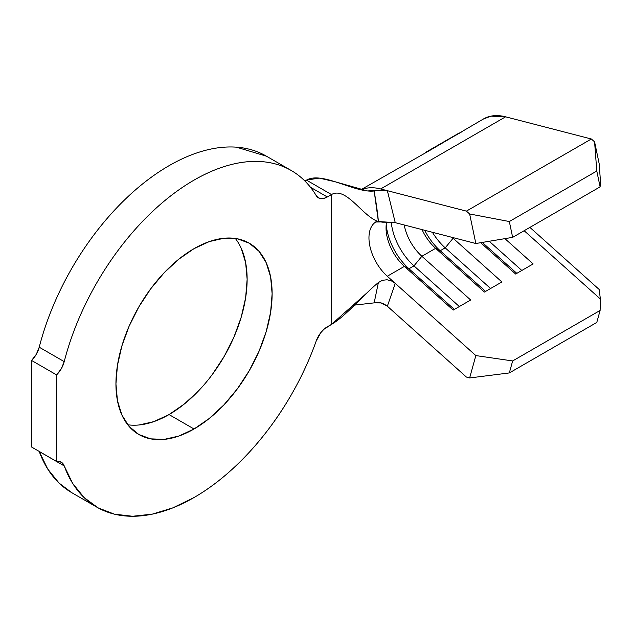 <?xml version="1.0" encoding="UTF-8"?>
<svg xmlns="http://www.w3.org/2000/svg" width="632" height="632" viewBox="0 0 632 632"><rect width="100%" height="100%" fill="white"/><g stroke="black" fill="none" stroke-linecap="round" stroke-linejoin="round"><path stroke-width="0.95" d="M198.93 390.458L184.275 404.046L169.044 414.576L194.032 429.002A110.442 63.761 -60 0 1 138.811 434.476A110.442 63.761 -60 0 1 121.881 345.973A110.442 63.761 -60 0 1 194.032 248.653L209.271 241.59L223.918 238.264L237.419 238.801L249.253 243.186L258.962 251.244L266.183 262.667L270.622 277.014L272.123 293.746L270.622 312.2L266.183 331.682L258.962 351.439L249.253 370.708L237.419 388.759L223.918 404.883L209.271 418.471L194.032 429.002L178.801 436.064L164.146 439.39L150.645 438.853L138.811 434.476L129.102 426.418L121.881 414.995L117.441 400.641L115.94 383.916L117.441 365.454L121.881 345.973L129.102 326.223L138.811 306.947L150.645 288.903L164.146 272.771L178.801 259.183L194.032 248.653A110.442 63.761 -60 0 1 249.253 243.186A110.442 63.761 -60 0 1 266.183 331.682A110.442 63.761 -60 0 1 194.032 429.002L169.044 414.576A110.442 63.761 120 0 0 237.316 328.751A110.442 63.761 120 0 0 235.325 238.454M291.218 170.498A194.372 112.22 -60 0 1 316.19 195.565C310.028 185.326 302.278 177.315 292.948 171.533C283.618 165.75 273.087 162.44 261.372 161.595C249.648 160.757 237.229 162.424 224.115 166.603C211.001 170.774 197.737 177.284 184.331 186.124C170.917 194.956 157.929 205.756 145.36 218.514C132.783 231.265 121.162 245.445 110.489 261.04C99.817 276.642 90.542 293.003 82.658 310.13C74.781 327.25 68.635 344.424 64.219 361.63A194.372 112.22 -60 0 1 291.218 170.498L266.23 156.065A194.372 112.22 120 0 0 39.231 347.205L64.219 361.63L61.28 368.764L56.588 374.895L56.588 461.463L31.6 447.037L31.6 360.469L56.588 374.895L56.588 461.463L61.28 462.182L64.219 465.918L72.712 483.464L84.103 497.558L98.102 507.867L114.392 514.156L132.586 516.265L152.233 514.148L172.884 507.859L194.032 497.534C206.648 490.25 219.035 481.134 231.178 470.184C243.328 459.235 254.783 446.856 265.558 433.054C276.334 419.253 286.019 404.535 294.615 388.909C303.218 373.283 310.407 357.333 316.19 341.043A194.372 112.22 -60 0 1 194.032 497.534A194.372 112.22 -60 0 1 96.846 507.164A194.372 112.22 -60 0 1 64.219 465.918L39.231 451.493A194.372 112.22 120 0 0 71.858 492.731L96.846 507.164M426.316 151.964L460.507 132.428M392.717 222.259L382.439 222.18L378.37 221.524C377.928 215.322 376.522 205.139 374.168 190.99C354.75 193.25 322.241 171.027 306.488 180.12L304.924 181.029L306.488 180.12L319.192 178.09L334.913 181.692L367.445 190.935L382.107 190.232L387.329 190.682L380.654 188.952A70.681 40.811 -120 0 0 361.046 189.821A70.681 40.811 60 0 1 380.654 188.952L505.6 116.817A70.681 40.811 -120 0 0 483.559 118.911L431.119 149.658L360.825 189.774M462.442 131.472L425.297 152.549M483.117 119.164L490.898 116.154L505.6 116.817L591.347 138.993L594.586 141.837L599.128 163.459L594.586 141.837L596.79 171.035L600.116 186.859L596.79 171.035L509.329 221.532L596.79 171.035L594.586 141.837L591.347 138.993L466.4 211.127L591.347 138.993L505.6 116.817L380.654 188.952L466.4 211.127L469.639 213.972L466.4 211.127L387.353 190.69L395.261 222.669L475.841 243.51L469.639 213.972L509.329 221.532L512.647 237.356L600.116 186.859L600.4 180.317L599.128 163.459L600.4 180.317L600.116 186.859L512.647 237.356L475.841 243.51L395.142 222.638M374.966 222.535A35.345 20.406 60 0 0 387.298 276.239L475.841 355.579L512.647 360.943L509.329 372.935L469.639 377.952L466.4 377.051L387.353 306.22L466.4 377.051L469.639 377.952L475.841 355.579L395.261 283.373L387.353 306.22L384.035 303.992L380.116 302.673L374.168 302.87L378.378 282.551L382.431 280.3L387.021 279.763L391.492 280.932L395.229 283.349L387.298 276.239L404.377 266.38L408.967 268.766L454.345 309.427L408.967 268.766A44.177 25.501 60 0 1 386.215 224.668A44.177 25.501 -120 0 0 408.967 268.766L413.968 265.882L459.346 306.544L413.968 265.882L408.967 268.766L404.377 266.38L453.176 310.099L470.666 300.002L421.876 256.276L413.968 265.882A44.177 25.501 60 0 1 391.248 222.188A44.177 25.501 -120 0 0 413.968 265.882L421.876 256.276A35.345 20.406 60 0 1 404.219 224.984A35.345 20.406 -120 0 0 421.876 256.276L435.622 248.344L440.204 250.73L485.581 291.392L440.204 250.73A44.177 25.501 60 0 1 424.657 230.269A44.177 25.501 -120 0 0 440.204 250.73L445.204 247.847L490.582 288.508L445.204 247.847L440.204 250.73L435.622 248.344L484.412 292.063L501.903 281.967L453.112 238.248L445.204 247.847A44.177 25.501 60 0 1 432.399 232.276A44.177 25.501 -120 0 0 445.204 247.847L453.112 238.248A35.345 20.406 60 0 1 452.18 237.387A35.345 20.406 -120 0 0 453.112 238.248L453.847 237.822L453.112 238.248L501.903 281.967L484.412 292.063L435.622 248.344A35.345 20.406 60 0 1 422.018 229.59A35.345 20.406 -120 0 0 435.622 248.344L421.876 256.276L470.666 300.002L453.176 310.099L404.377 266.38A35.345 20.406 60 0 1 386.041 227.97A35.345 20.406 60 0 1 386.602 222.227A35.345 20.406 -120 0 0 404.377 266.38L387.298 276.239A35.345 20.406 60 0 1 375.803 221.951M376.253 221.674A35.345 20.406 60 0 1 376.277 221.658L375.574 222.014L380.251 221.943M366.726 293.09L331.476 324.406L327.297 326.815A17.672 10.199 -60 0 0 316.19 341.043L320.795 332.677L323.916 329.304L331.476 324.406L331.476 194.553L327.297 196.963L310.446 187.238L327.297 196.963L323.916 198.377L320.795 198.614L318.149 197.65L316.19 195.565A17.672 10.199 -60 0 0 318.457 197.84L318.425 197.824M382.431 280.3L387.021 279.763L391.492 280.932L395.261 283.373L387.353 306.22L381.238 302.933L374.168 302.87L378.378 282.551C362.989 295.105 346.131 315.937 331.476 324.406L331.476 194.553C346.131 186.092 362.989 216.981 378.378 221.516C362.989 216.981 346.131 186.092 331.476 194.553L306.488 180.12L331.476 194.553L327.297 196.963A17.672 10.199 -60 0 1 318.457 197.84M266.443 156.191L236.376 147.169C224.66 146.332 212.241 147.999 199.127 152.178C186.013 156.349 172.749 162.859 159.335 171.691C145.929 180.531 132.941 191.33 120.364 204.081C107.795 216.839 96.175 231.02 85.502 246.614C74.821 262.209 65.546 278.578 57.67 295.697C49.794 312.824 43.648 329.991 39.231 347.205L36.293 354.339L31.6 360.469L31.6 447.037L56.588 461.463A17.672 10.199 -60 0 1 61.257 462.174A17.672 10.199 -60 0 1 64.219 465.918L39.231 451.493L47.724 469.031L59.108 483.132L71.937 492.786M241.195 248.242L245.635 262.588L247.136 279.312L245.635 297.775L241.195 317.256L233.974 337.014L224.265 356.282L212.431 374.326M127.751 424.775A110.442 63.761 120 0 0 169.044 414.576L153.805 421.639L139.159 424.965M374.168 302.87L354.568 305.09M512.647 360.943L600.116 310.446L600.4 299.031L524.157 230.72L600.4 299.031L599.128 289.432L529.9 227.402L599.128 289.432L600.4 299.031L600.116 310.446L512.647 360.943L509.329 372.935L596.79 322.438L600.116 310.446L596.79 322.438L509.329 372.935L469.639 377.952L475.841 355.579L512.647 360.943M504.928 238.651L533.139 263.931L515.649 274.035L480.683 242.696L515.649 274.035L533.139 263.931L504.928 238.651M521.819 270.472L489.231 241.274L521.819 270.472M516.818 273.356L482.303 242.427L516.818 273.356M64.219 361.63A17.672 10.199 -60 0 1 56.588 374.895L31.6 360.469A17.672 10.199 120 0 0 39.231 347.205L64.219 361.63M475.841 243.51L469.639 213.972L509.329 221.532L512.647 237.356L475.841 243.51M460.752 132.357L426.292 151.98M387.353 190.69L395.261 222.669L378.378 221.516L374.168 190.99L381.215 190.264L387.353 190.69M426.963 151.585L458.935 133.131"/></g></svg>
